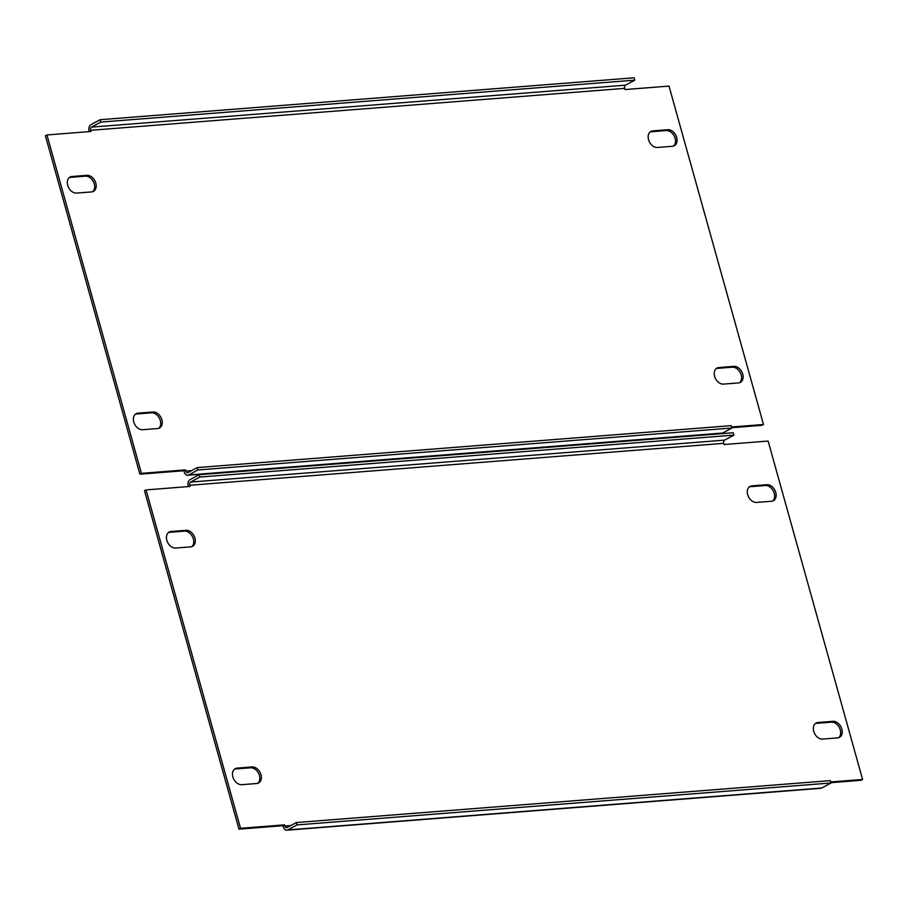 <?xml version="1.0" encoding="UTF-8"?>
<svg xmlns="http://www.w3.org/2000/svg" width="908" height="908" viewBox="0 0 908 908"><rect width="100%" height="100%" fill="white"/><g stroke="black" fill="none" stroke-linecap="round" stroke-linejoin="round"><path stroke-width="1.36" d="M650.185 131.944A8.796 6.311 -118.5 0 1 651.252 131.739L666.245 130.559A8.796 6.311 -118.5 0 1 674.44 136.495A8.796 6.311 -118.5 0 1 673.486 146.086M648.55 139.696A8.796 6.311 -118.5 0 1 650.911 131.444A8.796 6.311 -118.5 0 1 652.795 130.9L667.789 129.719A8.796 6.311 -118.5 0 1 676.222 136.223A8.796 6.311 -118.5 0 1 674.292 145.734A8.796 6.311 -118.5 0 1 672.408 146.29L657.426 147.459A8.796 6.311 -118.5 0 1 648.55 139.696M69.337 177.559A8.796 6.311 -118.5 0 1 70.404 177.355L85.397 176.175A8.796 6.311 -118.5 0 1 93.592 182.111A8.796 6.311 -118.5 0 1 92.639 191.702M67.703 185.311A8.796 6.311 -118.5 0 1 70.064 177.06A8.796 6.311 -118.5 0 1 71.948 176.515L86.941 175.335A8.796 6.311 -118.5 0 1 95.374 181.838A8.796 6.311 -118.5 0 1 93.445 191.35A8.796 6.311 -118.5 0 1 91.56 191.906L76.578 193.086A8.796 6.311 -118.5 0 1 67.703 185.311M716.253 368.58A8.796 6.311 -118.5 0 1 717.331 368.376L732.313 367.195A8.796 6.311 -118.5 0 1 740.508 373.143A8.796 6.311 -118.5 0 1 739.555 382.722M714.619 376.343A8.796 6.311 -118.5 0 1 716.98 368.092A8.796 6.311 -118.5 0 1 718.864 367.547L733.857 366.367A8.796 6.311 -118.5 0 1 742.29 372.859A8.796 6.311 -118.5 0 1 740.372 382.381A8.796 6.311 -118.5 0 1 738.488 382.926L723.494 384.107A8.796 6.311 -118.5 0 1 714.619 376.343M135.405 414.196A8.796 6.311 -118.5 0 1 136.484 413.991L151.466 412.811A8.796 6.311 -118.5 0 1 159.66 418.758A8.796 6.311 -118.5 0 1 158.707 428.338M133.771 421.959A8.796 6.311 -118.5 0 1 136.132 413.707A8.796 6.311 -118.5 0 1 138.016 413.163L153.009 411.982A8.796 6.311 -118.5 0 1 161.442 418.474A8.796 6.311 -118.5 0 1 159.524 427.997A8.796 6.311 -118.5 0 1 157.64 428.542L142.647 429.722A8.796 6.311 -118.5 0 1 133.771 421.959M731.61 426.998L763.492 424.49L669.014 86.101L624.976 89.552L624.647 88.371A2.52 1.668 85.5 0 1 625.533 85.17L91.526 127.109A2.52 1.668 -94.5 0 0 90.641 130.309L90.97 131.49L46.944 134.952L141.421 473.352L185.459 469.89L183.915 470.73L139.877 474.18L141.421 473.352M731.803 427.702L761.948 425.33L763.492 424.49M139.877 474.18L45.4 135.791L46.944 134.952M91.526 127.109L100.765 122.092L100.107 119.72L90.857 124.737A5.028 3.337 -94.5 0 0 89.097 131.149L89.234 131.626M188.648 474.975L197.887 469.958L731.893 428.02L722.655 433.037L188.648 474.975A5.028 3.337 -94.5 0 1 187.718 475.247A5.028 3.337 -94.5 0 1 184.245 471.91L183.915 470.73M191.656 470.616L185.788 471.07L185.459 469.89M100.107 119.72L634.113 77.793L634.771 80.154L625.533 85.17M100.765 122.092L634.771 80.154M185.788 471.07A2.52 1.668 -94.5 0 0 187.525 472.739A2.52 1.668 -94.5 0 0 187.99 472.603L197.229 467.586L731.235 425.648L731.893 428.02M722.655 433.037A5.028 3.337 85.5 0 1 721.724 433.309L187.718 475.247M197.887 469.958L197.229 467.586M749.293 486.904A8.796 6.311 -118.5 0 1 750.36 486.699L765.353 485.519A8.796 6.311 -118.5 0 1 773.548 491.455A8.796 6.311 -118.5 0 1 772.595 501.046M747.659 494.656A8.796 6.311 -118.5 0 1 750.019 486.416A8.796 6.311 -118.5 0 1 751.903 485.859L766.897 484.69A8.796 6.311 -118.5 0 1 775.33 491.183A8.796 6.311 -118.5 0 1 773.4 500.705A8.796 6.311 -118.5 0 1 771.516 501.25L756.534 502.43A8.796 6.311 -118.5 0 1 747.659 494.656M168.445 532.519A8.796 6.311 -118.5 0 1 169.512 532.315L184.506 531.135A8.796 6.311 -118.5 0 1 192.7 537.082A8.796 6.311 -118.5 0 1 191.747 546.661M166.811 540.271A8.796 6.311 -118.5 0 1 169.172 532.031A8.796 6.311 -118.5 0 1 171.056 531.475L186.049 530.306A8.796 6.311 -118.5 0 1 194.482 536.798A8.796 6.311 -118.5 0 1 192.553 546.321A8.796 6.311 -118.5 0 1 190.669 546.866L175.687 548.046A8.796 6.311 -118.5 0 1 166.811 540.271M815.361 723.551A8.796 6.311 -118.5 0 1 816.44 723.335L831.422 722.166A8.796 6.311 -118.5 0 1 839.616 728.102A8.796 6.311 -118.5 0 1 838.663 737.682M813.727 731.303A8.796 6.311 -118.5 0 1 816.088 723.052A8.796 6.311 -118.5 0 1 817.972 722.507L832.965 721.327A8.796 6.311 -118.5 0 1 841.398 727.83A8.796 6.311 -118.5 0 1 839.48 737.341A8.796 6.311 -118.5 0 1 837.596 737.898L822.603 739.067A8.796 6.311 -118.5 0 1 813.727 731.303M234.514 769.167A8.796 6.311 -118.5 0 1 235.592 768.951L250.574 767.782A8.796 6.311 -118.5 0 1 258.769 773.718A8.796 6.311 -118.5 0 1 257.815 783.298M232.879 776.919A8.796 6.311 -118.5 0 1 235.24 768.667A8.796 6.311 -118.5 0 1 237.124 768.123L252.118 766.942A8.796 6.311 -118.5 0 1 260.551 773.446A8.796 6.311 -118.5 0 1 258.632 782.957A8.796 6.311 -118.5 0 1 256.748 783.513L241.755 784.682A8.796 6.311 -118.5 0 1 232.879 776.919M830.718 781.958L862.6 779.461L768.123 441.061L724.085 444.523L723.755 443.331A2.52 1.668 85.5 0 1 724.629 440.13L190.635 482.069A2.52 1.668 -94.5 0 0 189.749 485.269L190.078 486.45L146.052 489.911L240.529 828.312L284.567 824.85L283.024 825.69L238.986 829.152L240.529 828.312M830.911 782.662L861.056 780.29L862.6 779.461M238.986 829.152L144.508 490.751L146.052 489.911M190.635 482.069L199.874 477.052L199.215 474.691L189.965 479.708A5.028 3.337 -94.5 0 0 188.206 486.109L188.342 486.586M287.757 829.935L296.995 824.918L831.002 782.98L821.763 787.996L287.757 829.935A5.028 3.337 -94.5 0 1 286.826 830.207A5.028 3.337 -94.5 0 1 283.353 826.87L283.024 825.69M290.764 825.576L284.896 826.042L284.567 824.85M199.215 474.691L733.221 432.753L733.88 435.114L724.629 440.13M199.874 477.052L733.88 435.114M284.896 826.042A2.52 1.668 -94.5 0 0 286.633 827.71A2.52 1.668 -94.5 0 0 287.098 827.563L296.337 822.546L830.343 780.619L831.002 782.98M821.763 787.996A5.028 3.337 85.5 0 1 820.832 788.28L286.826 830.207M296.995 824.918L296.337 822.546M652.795 130.9L651.252 131.739M71.948 176.515L70.404 177.355M718.864 367.547L717.331 368.376M138.016 413.163L136.484 413.991M90.641 130.309L624.647 88.371M153.009 411.982L151.466 412.811M733.857 366.367L732.313 367.195M86.941 175.335L85.397 176.175M667.789 129.719L666.245 130.559M751.903 485.859L750.36 486.699M171.056 531.475L169.512 532.315M817.972 722.507L816.44 723.335M237.124 768.123L235.592 768.951M189.749 485.269L723.755 443.331M252.118 766.942L250.574 767.782M832.965 721.327L831.422 722.166M186.049 530.306L184.506 531.135M766.897 484.69L765.353 485.519"/></g></svg>
